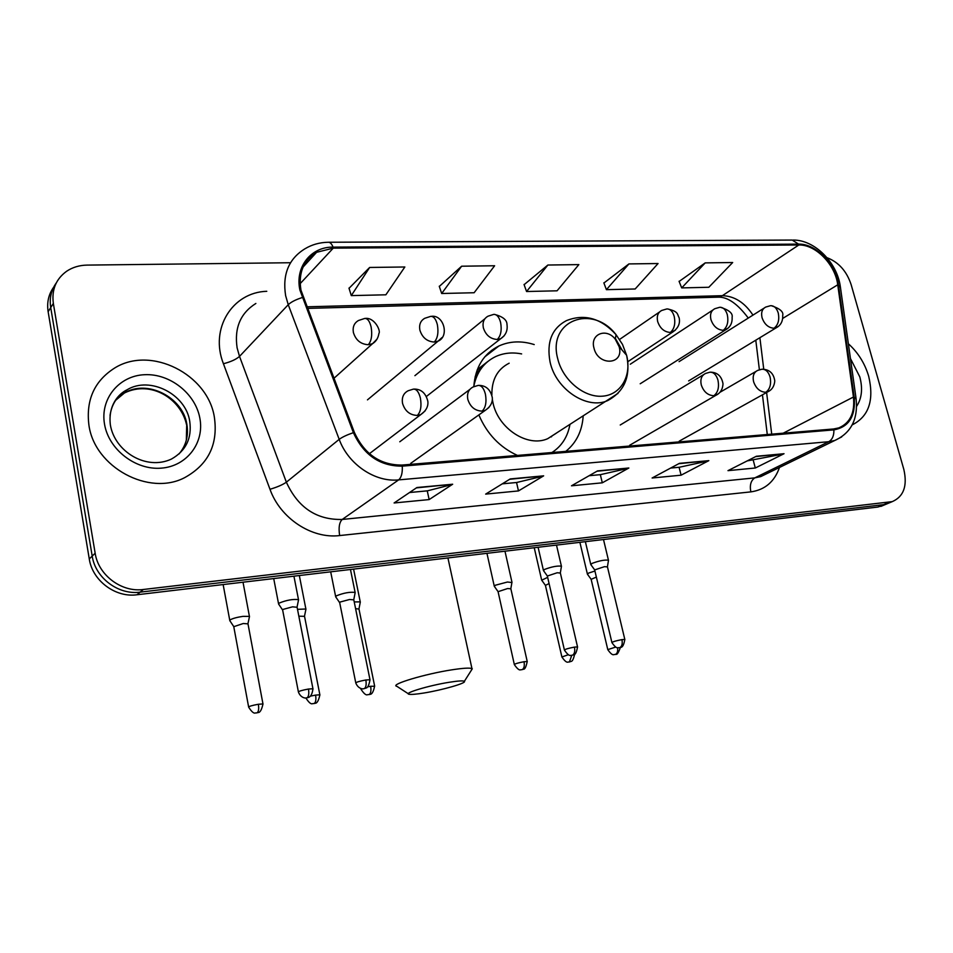 <?xml version="1.0" encoding="UTF-8"?>
<svg xmlns="http://www.w3.org/2000/svg" width="953" height="953" viewBox="0 0 953 953"><rect width="100%" height="100%" fill="white"/><g stroke="black" fill="none" stroke-linecap="round" stroke-linejoin="round"><path stroke-width="1.43" d="M478.847 414.924C486.935 433.841 499.801 447.338 517.431 455.415M565.76 451.377C576.303 442.883 582.104 431.149 583.176 416.139M534.216 344.569C521.577 340.614 509.807 341.079 498.907 345.975C483.647 353.658 475.285 367.203 473.808 386.62M53.63 287.258C48.567 294.382 46.733 302.53 48.138 311.726L89.272 558.934C92.393 580.663 115.444 597.841 136.946 594.767L877.856 507.044L883.86 505.15M290.534 262.73L87.116 265.101C79.421 265.232 72.595 267.281 66.639 271.248C55.977 279.015 51.545 289.724 53.344 303.399L95.157 553.205L92.203 556.087C95.348 577.923 118.517 595.22 140.127 592.147L883.502 504.661L889.53 502.767L883.502 504.661L140.127 592.147C118.517 595.22 95.348 577.923 92.203 556.087L50.723 307.581L92.203 556.087L89.272 558.934M56.251 282.993C51.152 290.141 49.318 298.337 50.723 307.581C49.318 298.337 51.152 290.141 56.251 282.993M488.043 353.384L489.377 353.325M493.487 350.156L491.784 350.227M88.915 425.109C94.597 467.446 149.204 496.525 184.775 477.584C208.338 464.54 218.213 444.432 214.377 417.259C207.921 374.338 150.955 345.284 114.646 368.037C94.407 380.95 85.83 399.974 88.915 425.109C94.597 467.446 149.204 496.525 184.775 477.584C208.338 464.54 218.213 444.432 214.377 417.259C207.921 374.338 150.955 345.284 114.646 368.037C94.407 380.95 85.83 399.974 88.915 425.109M852.22 424.871C868.802 416.497 874.294 400.308 868.695 376.304C864.883 363.438 858.105 352.586 848.373 343.759C858.105 352.586 864.883 363.438 868.695 376.304C874.294 400.308 868.802 416.497 852.22 424.871M300.957 290.117C298.229 272.939 303.447 260.336 316.599 252.307L333.264 248.137L798.805 244.981C815.637 244.373 835.34 264.624 837.735 284.804L853.447 397.02C855.032 412.792 850.124 423.096 838.7 427.921L833.637 428.969L402.047 465.064C380.342 465.159 364.451 454.271 354.373 432.4L300.957 290.117M299.921 290.129L353.396 432.662C363.736 455.093 380.033 466.255 402.273 466.148L833.887 429.874C848.992 427.063 855.758 416.139 854.186 397.115L838.461 284.935C835.995 264.255 815.828 243.503 798.554 244.123L333.05 247.125C310.928 246.732 294.775 267.078 299.921 290.129M705.208 262.885L681.705 287.901L708.829 287.27L732.678 262.516L705.208 262.885L679.132 281.445M628.92 263.921L606.418 289.664L635.163 288.985L658.058 263.528L628.92 263.921L603.904 283.005M369.645 267.459L351.3 295.609L385.87 294.799L404.846 266.983L369.645 267.459L349.036 288.294M461.633 266.209L441.68 293.5L474.129 292.738L494.619 265.756L461.633 266.209L439.321 286.424M547.88 265.029L526.556 291.523L557.064 290.808L578.852 264.612L547.88 265.029L524.114 284.661M95.157 553.205C98.326 575.159 121.627 592.563 143.343 589.49L892.258 501.623C903.694 496.632 907.554 485.899 903.837 469.436L851.124 284.59C846.657 271.128 838.616 262.158 826.99 257.679M784.033 453.711L755.3 468.006L727.985 470.651L756.36 456.261L784.033 453.711L755.693 456.606M543.651 475.845L518.48 490.926L485.661 494.107L510.236 478.93L543.651 475.845L509.664 479.288M452.663 484.231L429.148 499.575L394.101 502.97L416.938 487.519L452.663 484.231L416.401 487.876M708.829 460.644L681.097 475.19L652.114 478.001L679.429 463.349L708.829 460.644L678.786 463.694M628.861 468.006L602.308 482.814L571.49 485.804L597.543 470.889L628.861 468.006L596.935 471.235M602.308 482.814L600.33 474.654M589.121 475.714L600.485 474.642L627.872 468.388M681.097 475.19L679.096 467.292M670.602 468.078L679.251 467.268L707.805 461.014M429.148 499.575L427.254 490.855M409.54 492.522L427.385 490.843L451.793 484.612M518.48 490.926L516.55 482.504M502.291 483.838L516.693 482.492L542.722 476.238M755.3 468.006L753.275 460.347M747.2 460.907L782.973 454.093M526.556 291.523L524.043 284.471M441.68 293.5L439.25 286.234M351.3 295.609L348.977 288.092M606.418 289.664L603.845 282.827M681.705 287.901L679.06 281.266M424.073 692.986C442.442 690.032 467.006 682.979 464.349 681.335C463.146 680.549 458.107 680.859 449.22 682.277C429.1 685.433 402.845 693.331 409.099 694.26C411.303 694.666 416.294 694.249 424.073 692.986M396.531 686.255C390.182 684.409 425.205 673.902 451.722 669.852C462.944 668.124 469.674 667.696 471.949 668.589L471.247 670.459M619.152 346.749L615.233 339.113C606.334 327.534 590.002 334.086 593.933 347.893C597.936 366.488 624.394 365.059 619.152 346.749M509.164 363.2C497.371 369.168 491.605 379.818 491.879 395.114M492.308 399.295L492.963 402.75C498.121 428.564 527.724 447.731 547.701 438.69L556.29 433.222M521.636 353.92C512.297 352.074 503.625 352.967 495.631 356.589C483.945 362.295 476.679 372.194 473.82 386.275M487.745 361.556C482.301 365.416 478.084 370.538 475.094 376.911M551.334 436.903L552.073 435.902M551.93 452.532C561.651 446.242 567.654 436.927 569.93 424.55M249.364 617.091L249.424 616.388L243.039 616.353C237.106 617.234 232.83 618.39 230.221 619.819L229.84 620.784M247.994 623.87L243.301 623.5L233.771 626.681L248.614 706.9M305.842 609.658L305.877 609.003L297.503 609.336M304.543 616.329L298.837 616.186M360.222 602.499L360.246 601.891L354.218 601.915M358.995 609.062L355.588 608.657M511.904 582.545L507.461 582.021L495.286 585.249L494.309 586.381M510.868 588.811L507.58 588.549L498.074 591.682L514.31 664.42M547.653 577.351L541.685 580.21M549.083 583.546L545.426 585.404L561.853 656.82M594.922 571.026L588.644 573.063L587.441 574.254M596.364 577.089L591.146 579.341L607.752 649.47M298.444 600.354L298.492 599.628C292.881 598.984 286.424 600.14 279.122 603.118L278.633 604.19M297.098 607.264L292.547 606.835L283.029 609.408L282.672 610.17L298.372 691.807M355.076 593.088L355.112 592.421C349.846 591.801 343.592 592.945 336.338 595.851L335.718 596.971M353.813 599.878L349.584 599.497L340.173 602.022L339.721 602.82L355.755 682.777M561.388 566.654L561.4 566.165C557.243 565.677 551.656 566.761 544.616 569.406L543.484 570.656M560.364 573.039L557.195 572.753L547.344 576.029L564.39 649.934M608.443 560.638L608.443 560.185C604.524 559.721 599.068 560.781 592.075 563.39L590.824 564.652M607.466 566.916L604.512 566.654L594.66 569.918L611.886 642.441M136.946 594.767L143.343 589.49M48.138 311.726L53.344 303.399M877.856 507.044L889.22 502.267M333.264 248.137L300.135 283.672M833.887 429.874C834.054 435.64 832.338 439.583 828.741 441.704L398.628 479.895C375.101 482.444 348.238 464.349 339.197 439.357L288.247 304.71L285.626 295.633C282.302 274.416 288.735 258.799 304.936 248.793C311.893 244.611 319.612 242.431 328.082 242.265C330.024 242.086 331.68 243.706 333.05 247.125M255.869 303.459C240.43 313.18 234.188 327.987 237.118 347.905L239.513 356.398L286.365 482.182C297.955 507.604 316.575 520.028 342.21 519.456L754.788 477.882L760.72 476.607L766.522 473.784M302.089 297.598C295.668 299.659 291.058 302.03 288.247 304.71L239.513 356.398C236.141 359.4 230.781 361.842 223.431 363.736C209.529 328.654 232.377 292.273 266.78 291.296M779.483 467.458C774.467 481.741 764.914 489.878 750.845 491.879L339.661 535.562C338.422 527.748 339.268 522.387 342.21 519.456L398.628 479.895C401.392 477.524 402.607 472.938 402.273 466.148M841.713 436.903L834.84 440.453L828.741 441.704L754.788 477.882C750.857 480.538 749.546 485.208 750.845 491.879M854.186 397.115L856.175 399.283M339.661 535.562C311.857 539.076 280.277 518.396 269.985 489.282C277.311 487.09 282.767 484.72 286.365 482.182L339.197 439.357C342.222 437.105 346.952 434.878 353.396 432.662M838.461 284.935L840.463 287.484M798.554 244.123L792.217 240.061L328.809 242.253M269.985 489.282L223.431 363.736M853.447 397.02L783.211 433.186M837.735 284.804L782.758 318.397M771.716 434.139L766.605 392.505M763.746 369.216L759.886 337.696M752.965 315.121C744.65 302.53 734.453 296.061 722.386 295.68L306.663 306.818M798.805 244.981L722.386 295.68L718.467 297.169L307.271 308.403M717.132 297.205L718.467 297.169C727.687 296.907 737.622 303.876 748.272 318.064M179.045 453.95C186.121 445.527 188.718 435.628 186.848 424.264C182.881 397.282 147.262 379.056 124.462 392.97L115.039 400.808M186.538 424.693C181.022 399.081 151.277 379.83 124.462 392.97L127.083 389.765C118.529 393.839 107.915 405.406 110.381 425.014C114.765 451.519 146.238 470.901 171.445 459.06C185.966 450.817 192.065 438.201 189.73 421.25C185.752 394.161 149.978 375.816 127.083 389.765C117.338 395.531 111.656 404.108 110.048 415.496M199.856 418.164C195.448 393.625 169.979 373.385 144.63 374.708C119.22 375.649 99.982 398.676 104.52 424.133C108.678 449.625 135.755 470.401 161.343 468.137C186.991 466.243 204.621 442.68 199.856 418.164M615.233 339.113L616.067 334.706C601.045 318.195 584.487 313.513 566.404 320.637C551.858 328.356 546.414 342.139 550.072 362.009C555.813 389.277 586.917 409.897 607.537 400.665C624.537 391.469 630.898 376.352 626.621 355.302L622.476 344.367L616.067 334.706C592.289 303.495 547.26 320.661 557.708 358.65C562.627 379.878 583.772 397.592 602.213 396.198C620.725 395.126 631.899 375.839 626.621 355.29L619.128 346.654M622.035 349.942L615.364 338.422M547.701 438.69L617.997 393.398M487.805 361.497L477.274 369.693M856.604 406.347C861.834 398.414 862.894 388.586 859.797 376.864L850.457 358.566M358.507 320.494C354.194 322.972 352.491 326.962 353.384 332.478C355.767 340.173 360.746 344.247 368.311 344.724C371.491 340.936 372.42 335.027 371.122 326.974C369.704 321.185 367.584 318.338 364.749 318.445L358.507 320.494M263.016 704.207L262.968 703.945C260.538 715.524 256.965 711.76 257.775 712.653L257.167 712.773C258.632 711.557 259.025 708.722 258.37 704.255C252.009 705.434 248.769 706.399 248.662 707.162C251.604 711.784 253.855 713.714 255.428 712.963L256.786 712.88M247.923 623.5L262.968 703.945L258.37 704.255M368.311 344.724L372.504 343.699L376.971 339.22M424.8 318.278C420.571 320.649 418.927 324.58 419.868 330.083C422.239 337.588 427.051 341.579 434.282 342.044C437.665 338.339 438.69 332.561 437.367 324.699C435.914 319.041 433.698 316.265 430.708 316.372L424.8 318.278M305.842 697.965L305.889 698.001C308.796 702.516 311.012 704.41 312.548 703.659L314.252 703.469C315.812 702.266 316.253 699.466 315.586 695.094L310.44 696.143M319.91 695.059L319.863 694.808C317.587 706.161 313.966 702.516 314.847 703.35L313.859 703.588M304.472 615.983L319.863 694.808L315.586 695.094M434.282 342.044L438.082 341.138L442.037 337.529M488.067 316.17C483.933 318.433 482.349 322.305 483.338 327.784C485.708 335.122 490.366 339.018 497.287 339.482C500.837 335.849 501.945 330.203 500.611 322.519C499.122 316.992 496.823 314.276 493.702 314.395L488.067 316.17M361.401 688.638L360.961 689.174C363.832 693.593 366.023 695.44 367.513 694.713L369.192 694.523C370.836 693.319 371.325 690.568 370.646 686.279L367.775 686.815M374.66 686.243L370.646 686.279M497.287 339.482L500.73 338.684L504.22 335.754M661.763 310.44C657.927 312.441 656.557 316.122 657.641 321.483C660 328.356 664.229 332.013 670.34 332.454C674.295 329.035 675.606 323.722 674.247 316.539C672.699 311.357 670.197 308.843 666.755 308.963L661.763 310.44M527.259 661.692L527.223 661.513C526.08 666.909 524.841 669.471 523.519 669.185L522.256 669.59C524.126 668.398 524.71 665.778 524.019 661.727C518.063 662.859 514.834 663.812 514.346 664.598C517.193 668.768 519.302 670.507 520.672 669.78L521.779 669.709M510.808 588.561L527.223 661.513L524.019 661.727M670.34 332.454L675.343 330.238M714.857 308.701C711.117 310.63 709.806 314.252 710.926 319.553C713.285 326.283 717.395 329.869 723.256 330.31C727.33 326.939 728.676 321.745 727.318 314.704C725.757 309.642 723.208 307.176 719.67 307.295L714.857 308.701M568.25 654.759L561.889 656.974C564.7 661.072 566.785 662.764 568.131 662.049L569.203 661.99M574.623 654.306C573.492 659.107 572.324 661.477 571.109 661.382L569.406 661.954L571.764 655.319M723.256 330.31L727.77 328.404M765.783 307.045C762.15 308.903 760.911 312.453 762.055 317.706C764.401 324.294 768.392 327.808 774.015 328.249C778.196 324.937 779.602 319.851 778.232 312.953C776.647 307.998 774.062 305.579 770.453 305.71L765.783 307.045M615.578 647.111L607.776 649.624C610.575 653.639 612.636 655.295 613.958 654.592L615.507 654.401C617.294 653.424 617.997 651.197 617.615 647.695M774.015 328.249L778.101 326.605M313.001 689.031L312.941 688.757C311.798 698.716 306.902 697.453 307.95 697.572L307.104 697.763C308.712 696.5 309.165 693.581 308.474 689.031C301.934 690.246 298.575 691.259 298.42 692.081C301.184 699.002 307.045 698.084 305.949 697.965L306.687 697.882M408.146 390.754C403.453 393.232 401.594 397.437 402.547 403.381C404.965 411.124 409.897 415.139 417.331 415.437C420.714 411.946 421.738 406.169 420.392 398.08C418.844 391.969 416.521 388.979 413.399 389.122L408.146 390.754M297.026 606.87L312.941 688.757L308.474 689.031M417.331 415.437L420.749 414.626L425.098 410.922M370.038 679.989L369.99 679.739C369.061 685.016 367.763 687.768 366.107 687.995L364.356 688.578C366.047 687.316 366.548 684.445 365.845 679.989C359.4 681.192 356.041 682.205 355.803 683.027C358.554 689.793 364.272 688.888 363.212 688.769L363.903 688.697M473.153 386.954C468.578 389.312 466.803 393.446 467.804 399.343C470.222 406.907 474.987 410.826 482.099 411.124C485.661 407.705 486.769 402.047 485.411 394.149C483.826 388.193 481.408 385.274 478.144 385.429L473.153 386.954M353.742 599.532L369.99 679.739L365.845 679.989M482.099 411.124L485.184 410.409L488.949 407.467M577.589 647.099L577.542 646.92C576.577 652.102 575.398 654.675 573.992 654.663L572.527 655.152C574.54 653.913 575.183 651.233 574.456 647.111C568.333 648.266 564.998 649.267 564.426 650.101C567.321 654.318 569.465 656.069 570.895 655.354L572.003 655.283M705.637 373.421C701.563 375.411 700.11 379.234 701.265 384.905C703.659 391.814 707.853 395.424 713.845 395.721C717.966 392.541 719.336 387.335 717.954 380.116C716.275 374.672 713.571 372.039 709.854 372.218L705.637 373.421M560.304 572.789L577.542 646.92L574.456 647.111M713.845 395.721L718.145 393.958M624.858 639.618L624.823 639.451C623.048 650.053 619.641 646.634 620.427 647.432L619.926 647.552C621.999 646.313 622.666 643.668 621.94 639.618C615.9 640.773 612.565 641.774 611.921 642.608C614.792 646.742 616.925 648.457 618.318 647.742L619.39 647.683M757.73 370.395C753.787 372.313 752.405 376.066 753.585 381.665C755.967 388.431 760.041 391.969 765.807 392.279C770.024 389.146 771.453 384.035 770.06 376.971C768.368 371.646 765.616 369.073 761.804 369.252L757.73 370.395M607.406 566.69L624.823 639.451L621.94 639.618M765.807 392.279L769.667 390.754M484.755 356.887L498.907 345.975M880.882 506.4L892.258 501.623M316.599 252.307L303.066 267.078M766.855 473.617L834.84 440.453C851.22 432.912 858.284 418.915 856.056 398.425L840.32 286.496C837.139 262.742 814.886 239.787 793.134 240.049M767.284 434.52L762.448 394.816M759.386 369.74L755.789 340.185M186.335 440.155L186.693 425.55M464.349 681.335L472.283 668.815M447.922 557.946L471.949 668.589M408.372 693.784L397.079 686.446M243.015 582.212L249.424 616.388M247.983 623.548L249.507 616.46M333.86 378.389L372.504 343.699C376.042 341.519 378.186 338.101 378.925 333.419C381.021 331.013 374.636 317.337 365.392 318.409M223.145 584.57L229.744 620.248M233.64 626.419L229.947 620.844M299.337 575.541L305.877 609.003M304.531 616.031L305.961 609.074M367.465 399.867L438.082 341.138C449.613 336.433 443.776 314.49 431.387 316.336M414.9 375.673L484.91 318.743M353.587 569.12L360.246 601.891M358.983 608.788L360.329 601.951M368.954 694.606L369.764 694.403C368.906 693.581 372.468 697.155 374.624 686.017L358.924 608.741M426.479 396.4L500.73 338.684C505.745 335.277 507.83 330.56 506.996 324.532C507.02 319.958 502.827 316.575 494.404 314.359M619.581 339.435L659.536 311.976M504.971 551.191L511.928 582.057M510.844 588.597L511.987 582.116M627.813 361.699L672.949 331.894C678.322 328.035 680.371 323.305 679.12 317.718C677.059 314.395 679.06 311.607 667.529 308.927M486.947 553.324L494.238 586.024M497.99 591.515L494.393 586.429M630.29 364.213L712.868 310.011M640.202 383.773L725.65 329.798C730.284 327.213 732.44 323.019 732.118 317.218C732.964 313.358 729.081 310.047 720.468 307.271M534.228 547.725L541.614 579.889M545.342 585.261L541.757 580.258M679.072 361.628L764.008 308.164M688.65 380.902L776.23 327.784C780.793 325.33 782.949 321.232 782.711 315.491C783.7 311.822 779.888 308.546 771.263 305.675M579.889 542.317L587.37 573.956M591.074 579.21L587.501 574.302M620.391 647.444C616.543 658.142 615.745 652.853 615.817 654.342L615.209 654.485M293.929 576.184L298.492 599.628M297.086 606.93L298.575 599.699M273.714 578.578L278.526 603.63M282.541 609.896L278.752 604.262M369.407 453.688L420.749 414.626C426.098 410.862 428.457 406.407 427.837 401.249C425.765 393.089 421.166 389.038 414.043 389.074M350.466 569.489L355.112 592.421M353.789 599.58L355.195 592.48M399.772 441.775L469.817 389.443M330.691 571.836L335.623 596.459M339.59 602.57L335.825 597.031M410.731 463.349L485.184 410.409C490.438 406.8 492.808 402.488 492.284 397.508C490.438 389.491 485.947 385.453 478.811 385.381M556.492 545.092L561.4 566.165M560.352 572.824L561.46 566.225M620.236 425.002L703.612 374.636M538.1 547.272L543.401 570.299M547.26 575.862L543.555 570.704M629.671 445.254L715.977 395.269C720.325 393.16 722.672 389.348 723.017 383.833C721.683 376.304 717.549 372.409 710.616 372.17M603.499 539.529L608.443 560.185M607.442 566.725L608.502 560.233M719.92 392.314L755.932 371.432M585.368 541.673L590.741 564.331M594.589 569.775L590.896 564.7M679.227 441.144L767.761 391.862C771.99 389.86 774.324 386.203 774.777 380.914C773.681 373.481 769.619 369.573 762.591 369.204"/></g></svg>
